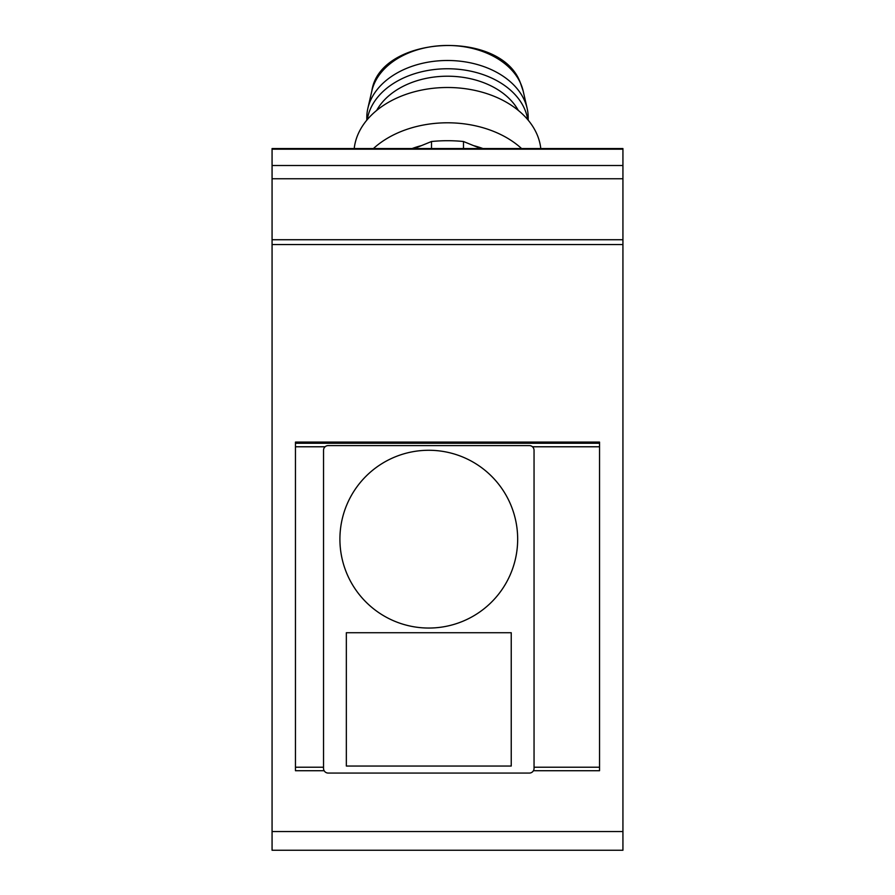 <?xml version="1.0" encoding="UTF-8"?>
<svg xmlns="http://www.w3.org/2000/svg" width="895" height="895" viewBox="0 0 895 895"><rect width="100%" height="100%" fill="white"/><g stroke="black" fill="none" stroke-linecap="round" stroke-linejoin="round"><path stroke-width="1.34" d="M534.046 450.274A4.676 4.676 0 0 0 529.37 445.598L328.208 445.598A4.676 4.676 0 0 0 323.531 450.274L323.531 768.38A4.676 4.676 0 0 0 328.208 773.067L529.37 773.067A4.676 4.676 0 0 0 534.046 768.38L534.046 450.274M533.42 770.729L599.538 770.729L599.538 442.096L295.462 442.096L295.462 770.729L324.158 770.729M622.931 850.25L622.931 148.548L272.069 148.548L272.069 850.25L622.931 850.25L272.069 850.25M480.727 148.548L463.487 141.511A113.441 80.214 180 0 0 431.513 141.511L414.273 148.548M463.487 148.548L463.487 141.511M431.513 148.548L431.513 141.511M421.455 145.616A76.019 53.756 180 0 0 412.092 148.548M482.908 148.548A76.019 53.756 180 0 0 473.544 145.616M521.584 148.548A93.561 66.152 180 0 0 447.5 122.794A93.561 66.152 180 0 0 373.416 148.548M540.781 148.548A93.561 66.152 180 0 0 447.5 87.497A93.561 66.152 180 0 0 354.219 148.548M518.328 110.432A76.019 53.756 180 0 0 447.5 76.209A76.019 53.756 180 0 0 424.006 78.838A76.019 53.756 180 0 0 376.672 110.432M527.714 119.606A80.695 57.056 180 0 0 447.5 68.758A80.695 57.056 180 0 0 367.286 119.606M528.195 120.176L528.195 117.558A80.695 57.056 180 0 0 527.155 108.418A80.695 57.056 180 0 0 447.5 60.491A80.695 57.056 180 0 0 367.845 108.418A80.695 57.056 180 0 0 366.805 117.558L366.805 120.176M517.668 539.159A88.885 88.885 0 0 0 428.783 450.274A88.885 88.885 0 0 0 339.91 539.159A88.885 88.885 0 0 0 428.783 628.044A88.885 88.885 0 0 0 517.668 539.159M346.343 766.042L511.235 766.042L511.235 632.72L346.343 632.72L346.343 766.042M599.538 443.26L295.462 443.26M599.538 767.216L534.046 767.216M599.538 446.773L532.458 446.773M622.931 831.533L272.069 831.533M622.931 244.57L272.069 244.57M622.931 239.726L272.069 239.726M622.931 178.754L272.069 178.754M622.931 165.519L272.069 165.519M622.931 149.185L272.069 149.185M523.161 90.988A76.646 54.203 180 0 0 520.398 82.911A76.646 54.203 180 0 0 447.5 45.466A76.646 54.203 180 0 0 371.839 90.988C379.715 35.476 500.35 28.573 520.252 82.497L523.161 90.988L527.155 108.418M323.531 767.216L295.462 767.216M325.12 446.773L295.462 446.773M371.839 90.988L367.845 108.418"/></g></svg>
